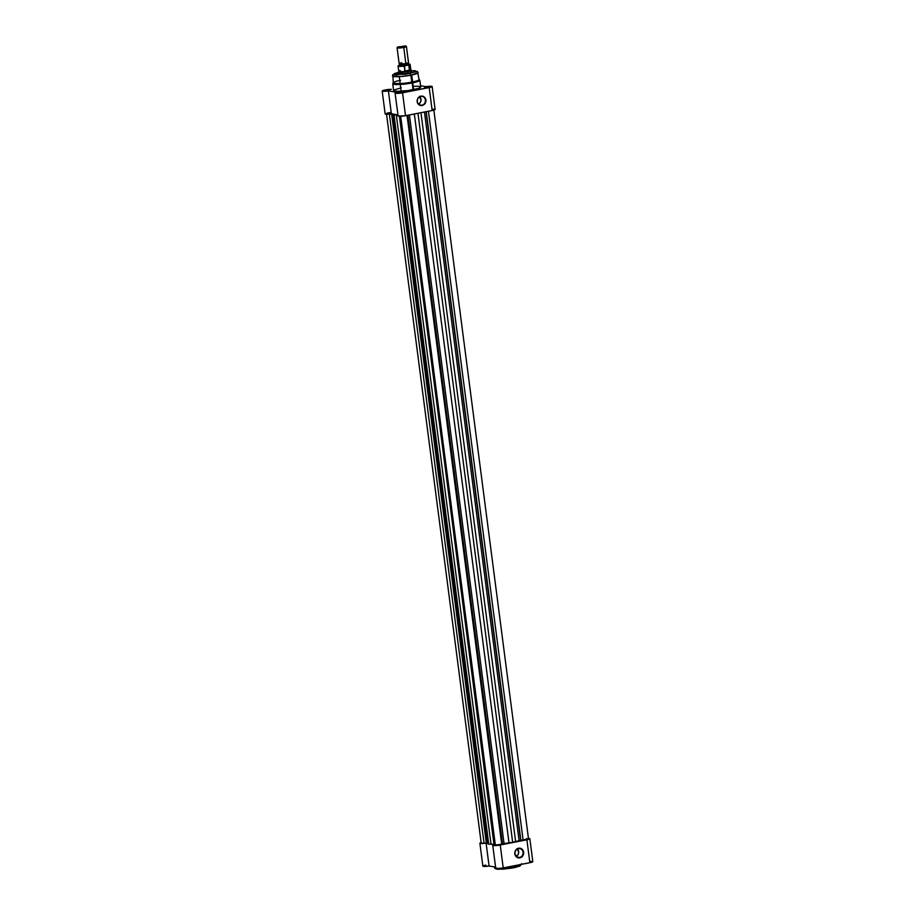 <?xml version="1.0" encoding="UTF-8"?>
<svg xmlns="http://www.w3.org/2000/svg" width="915" height="915" viewBox="0 0 915 915"><rect width="100%" height="100%" fill="white"/><g stroke="black" fill="none" stroke-linecap="round" stroke-linejoin="round"><path stroke-width="1.37" d="M515.019 853.798A4.518 4.06 99.2 0 0 523.083 852.231L523.609 852.185A4.907 4.415 -80.8 0 1 514.836 853.901L515.019 853.798A4.518 4.06 -80.8 0 1 519.777 848.56A4.518 4.06 -80.8 0 1 519.629 857.447L517.101 857.035L519.629 857.447A4.518 4.06 -80.8 0 1 515.019 853.798L514.939 851.991L516.266 849.509L518.599 848.216L521.138 848.56L523.609 852.185L523.22 855.01L521.481 857.172L517.307 857.527L514.836 853.901A4.907 4.415 -80.8 0 1 523.609 852.185L523.083 852.231A4.518 4.06 99.2 0 0 515.019 853.798M496.262 868.598L503.57 869.124L513.452 867.832A1.567 0.652 -101 0 0 513.555 867.82A1.567 0.652 -101 0 0 513.933 866.391L503.913 867.775A13.668 1.876 -7.4 0 0 513.933 866.391L513.933 866.391A13.668 1.876 -7.4 0 0 520.704 864.492L513.933 866.391A1.567 0.652 79 0 1 513.555 867.82A1.567 0.652 79 0 1 513.452 867.832M495.667 867.786L494.489 867.203A13.668 1.876 -7.4 0 0 495.667 867.786M516.254 856.383A4.518 4.06 99.2 0 0 517.455 848.926M495.999 867.935L497.863 868.518L503.216 867.912L530.666 862.536L532.69 861.85L532.175 861.404M530.986 861.358L530.22 861.381M485.819 865.075L483.143 865.83L483.383 866.368L489.079 866.036L495.575 867.088L489.079 866.036L486.105 843.127L480.398 843.458L479.895 843.15L481.21 842.543M493.986 844.408L493.322 844.305L493.986 844.408M479.883 843.218L482.857 866.128A5.261 0.721 -7.4 0 0 489.079 866.036L486.105 843.127L487.352 843.333L486.105 843.127A5.261 0.721 172.6 0 1 479.883 843.218A5.261 0.721 172.6 0 1 481.141 842.566M528.012 838.449L529.831 838.803L527.692 839.627L500.242 845.002L493.597 845.586L492.808 845.186L494.58 844.511M526.891 839.798L500.242 845.002L503.216 867.912L529.865 862.708L526.891 839.798L529.865 862.708A5.261 0.721 -7.4 0 0 532.816 861.667L529.842 838.758A5.261 0.721 172.6 0 1 526.891 839.798M496.388 868.747L502.152 869.204L512.366 868.026M514.482 867.614L519.114 866.299M528.447 838.449A5.261 0.721 172.6 0 1 529.842 838.758M492.75 845.311L495.724 868.221A5.261 0.721 -7.4 0 0 503.216 867.912L500.242 845.002A5.261 0.721 172.6 0 1 492.75 845.311A5.261 0.721 172.6 0 1 494.009 844.659M516.003 856.497L517.913 854.873L518.725 852.391L517.101 848.605M494.466 845.311L399.786 116.319L494.077 845.14L501.717 844.293L494.466 845.311M386.485 113.746L481.199 843.035M494.603 844.282L488.724 844.133L487.352 843.104L481.587 843.218L484.046 843.195L389.355 114.089L397.888 114.89L391.38 113.837L388.406 90.928L382.196 91.043L391.368 89.361A5.261 0.721 172.6 0 0 385.558 89.887A5.261 0.721 172.6 0 0 382.184 91.02L385.158 113.918A5.261 0.721 -7.4 0 0 391.38 113.837L388.406 90.928A5.261 0.721 172.6 0 1 382.184 91.02M487.34 843.07L486.311 843.024L391.609 113.872L486.311 843.024L484.046 843.195L389.355 114.089L385.169 113.952L388.12 112.877M526.411 838.723L528.504 838.895L526.891 839.593L501.717 844.293L407.049 115.404L501.717 844.293L502.507 843.882L407.873 115.244L502.507 843.882L504.051 843.538A17.671 2.436 -7.4 0 0 509.003 842.841L414.335 113.986L509.003 842.841L512.652 842.258L417.972 113.277L512.652 842.258L515.614 841.548A17.671 2.436 -7.4 0 0 519.068 840.611L424.446 112.019L519.068 840.611L520.852 840.302L426.218 111.664L520.852 840.302L528.515 838.929L433.79 109.628M399.352 115.839L494.375 844.877M397.979 115.004L393.999 114.844L392.638 113.803M392.615 113.963L487.34 843.264A17.671 2.436 -7.4 0 0 487.832 843.733L393.118 114.444A17.671 2.436 172.6 0 1 392.638 114.032M428.437 111.23L523.106 840.13L428.437 111.23M420.957 112.694L515.614 841.548L420.957 112.694M409.417 114.947L504.051 843.538L409.417 114.947M397.899 115.004A17.671 2.436 172.6 0 1 396.309 114.958L491.023 844.259A17.671 2.436 -7.4 0 0 494.306 844.293M396.309 114.958L491.023 844.259L488.724 844.133L393.999 114.844L396.309 114.958M393.999 114.844L488.724 844.133L487.832 843.733L393.118 114.444L393.999 114.844M425.395 100.021A4.518 4.06 99.2 0 0 417.332 101.599L417.149 101.691A4.907 4.415 -80.8 0 1 425.91 99.987L425.395 100.021A4.518 4.06 -80.8 0 1 420.637 105.271A4.518 4.06 -80.8 0 1 420.786 96.372A4.518 4.06 -80.8 0 1 425.395 100.021L425.955 100.936L425.075 103.647L421.289 105.728L417.72 103.475L417.114 100.73L417.983 98.031L420.065 96.281L422.627 96.052L424.823 97.448L425.91 99.987A4.907 4.415 -80.8 0 1 417.149 101.691L417.332 101.599A4.518 4.06 99.2 0 0 421.941 105.248L419.413 104.836L421.941 105.248A4.518 4.06 99.2 0 0 425.395 100.021M429.032 86.822L424.594 87.543L429.032 86.822M402.383 92.015L397.945 92.747L402.383 92.015M389.504 89.922L385.066 90.654L389.504 89.922M402.417 72.685A6.279 0.869 -7.4 0 0 398.917 73.863A6.279 0.869 172.6 0 1 402.417 72.685M398.826 73.234L400.678 73.989L407.964 73.211A6.679 0.915 172.6 0 1 398.54 73.715L398.974 74.046M412.207 78.873L412.173 82.945L419.836 80.234A13.668 1.876 172.6 0 1 412.173 82.945L413.054 89.739A13.668 1.876 -7.4 0 0 420.717 87.028L419.836 80.234L418.99 79.262M411.144 70.638L409.989 73.532A1.567 0.652 79 0 1 410.869 75.19L418.132 72.617A12.959 1.784 172.6 0 1 410.869 75.19L411.773 82.133A12.959 1.784 -7.4 0 0 419.036 79.559L417.549 71.496L411.144 70.615M432.143 86.548A5.261 0.721 172.6 0 1 429.192 87.6L432.166 110.509L429.192 87.6L402.543 92.792L405.517 115.702L432.166 110.509A5.261 0.721 -7.4 0 0 435.117 109.457L432.143 86.548A5.261 0.721 172.6 0 0 425.921 86.639L420.557 85.77L425.921 86.639L431.503 86.296L432.143 86.593L431.297 87.074L399.798 93.216L395.463 93.319L396.881 92.301L388.406 90.928L396.881 92.301A5.261 0.721 172.6 0 0 395.051 93.101L398.151 116.136L405.517 115.702L432.978 110.338L434.991 109.651L434.476 109.205M401.273 87.829L393.988 90.013M393.747 90.23L394.045 90.928L397.202 91.34L407.941 90.574L418.121 88.503L420.34 87.554L420.282 86.639M419.894 86.513L418.738 86.319M417.983 86.262L414.038 86.273M390.785 112.465L388.749 112.762M398.3 115.736L398.036 116.022A5.261 0.721 -7.4 0 0 405.517 115.702L402.543 92.792A5.261 0.721 172.6 0 1 395.051 93.101M433.298 109.148L432.532 109.171M410.812 70.649L415.25 70.752L416.062 71.713L405.722 74.241L394.148 74.527L394.422 73.577L399.203 72.136M411.315 72.445L411.659 72.011A6.679 0.915 172.6 0 1 407.964 73.211L411.338 72.251L411.041 71.576M398.677 72.228L392.764 74.653L393.336 82.899A12.959 1.784 -7.4 0 0 411.773 82.133L410.869 75.19A12.959 1.784 172.6 0 1 392.432 75.956L400.553 76.551L410.869 75.19A1.567 0.652 -101 0 0 409.989 73.532L395.703 74.813L398.688 72.251M393.301 82.602L392.729 83.757L393.61 90.539A13.668 1.876 -7.4 0 0 413.054 89.739L412.173 82.945A13.668 1.876 172.6 0 1 392.729 83.757L401.296 84.386L412.173 82.945L411.773 82.133C406.615 83.254 400.896 83.7 394.605 83.482C392.81 82.384 394.811 81.332 400.598 80.314M418.555 104.173A4.518 4.06 99.2 0 0 419.768 96.727M418.315 104.287L420.214 102.674L421.026 100.192L419.402 96.407M401.799 62.769A4.712 0.652 -7.4 0 0 399.512 63.901A4.712 0.652 -7.4 0 0 405.86 63.432L405.7 64.347L407.941 63.501L405.7 64.347L405.86 63.432A4.712 0.652 -7.4 0 0 408.399 62.655M399.443 63.878L399.866 65.846L406.111 65.354L405.7 64.347L399.969 64.633L405.7 64.347L406.111 65.354A4.712 0.652 172.6 0 1 401.205 65.903A4.712 0.652 172.6 0 1 399.5 65.48M397.659 46.962L405.677 46.082L397.659 46.962L397.121 47.649A4.712 0.652 -7.4 0 0 399.031 48.015A4.712 0.652 -7.4 0 0 403.79 47.466L405.86 63.432A4.712 0.652 -7.4 0 0 408.502 62.495L406.432 46.539A4.712 0.652 172.6 0 1 403.79 47.466A4.712 0.652 -7.4 0 0 406.374 46.448L405.665 45.922L403.435 46.802L403.79 47.466L403.435 46.802L397.636 47.065L405.665 45.922M411.35 72.239L411.11 70.386A6.279 0.869 172.6 0 1 407.587 71.633L407.804 73.234L407.587 71.633L404.785 71.038L404.659 65.766L398.86 66.04L398.357 65.628L399.615 65.091M407.655 63.936L409.6 64.576L404.659 65.766L408.776 65.114L409.451 70.123L404.785 71.038L409.451 70.123L404.91 71.256L409.428 70.375L407.587 71.633A6.279 0.869 -7.4 0 0 411.098 70.352L410.824 69.712A6.085 0.835 172.6 0 1 409.279 70.512A6.085 0.835 -7.4 0 0 410.824 69.746L410.149 64.473A6.085 0.835 172.6 0 1 408.811 65.194L409.428 70.375L407.587 71.633L405.162 71.324A6.085 0.835 172.6 0 1 398.757 71.279A6.085 0.835 172.6 0 1 400.301 70.535L400.141 70.478M401.262 64.862L400.587 65.034M408.262 62.735L408.456 64.244A4.712 0.652 172.6 0 1 406.111 65.354L408.284 64.21M398.894 73.852L398.654 72.011A6.279 0.869 -7.4 0 0 407.587 71.633A6.279 0.869 172.6 0 1 398.654 72.011L398.757 71.279M399.809 65.022L398.071 66.04L398.757 71.313A6.085 0.835 -7.4 0 0 405.162 71.324L404.144 66.097A6.085 0.835 172.6 0 1 398.071 66.04A6.085 0.835 -7.4 0 0 404.144 66.097L404.659 65.766A5.856 0.801 172.6 0 1 399.146 66.086A5.856 0.801 172.6 0 1 399.18 65.217M403.79 47.466A4.712 0.652 172.6 0 1 397.087 47.752L399.157 63.707A4.712 0.652 -7.4 0 0 405.86 63.432L403.79 47.466M408.811 65.194A6.085 0.835 -7.4 0 0 410.137 64.439L408.101 63.924A5.856 0.801 172.6 0 1 408.239 65.068L408.593 65.045M521.584 863.68L520.212 865.876L513.555 867.832L498.618 869.25C495.839 869.227 494.455 868.552 494.489 867.203L494.443 866.905M400.69 116.297L495.255 844.373M520.429 838.964L425.978 111.71M411.716 75.019L412.619 81.961M412.734 82.842L413.614 89.636M399.249 76.643L400.152 83.585M400.267 84.455L401.147 91.248"/></g></svg>
